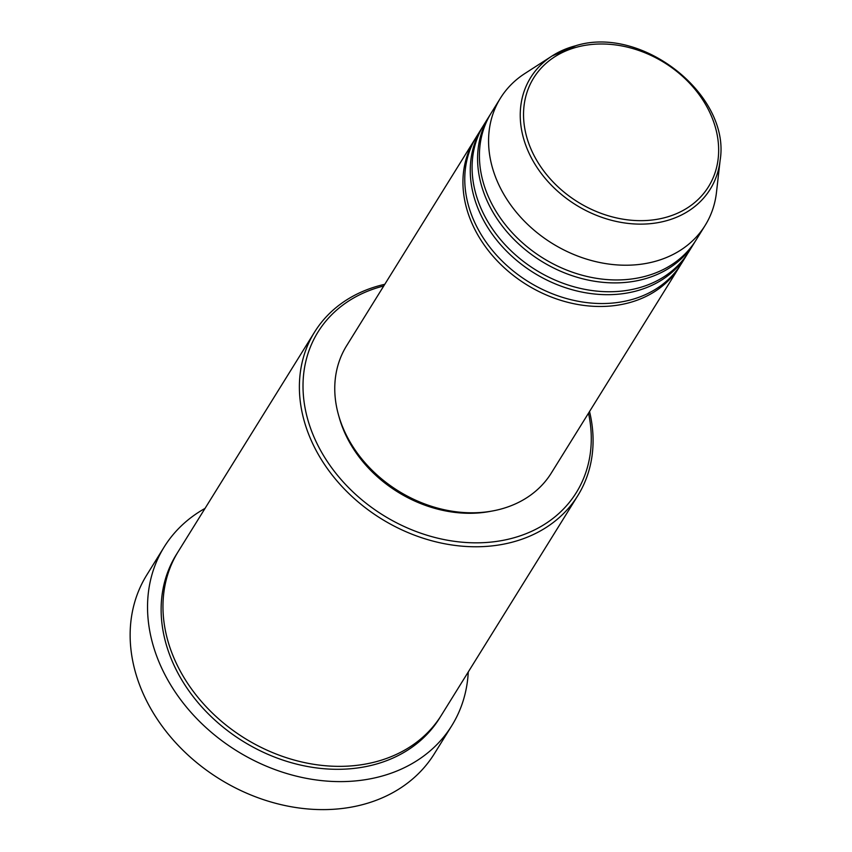 <?xml version="1.0" encoding="UTF-8"?>
<svg xmlns="http://www.w3.org/2000/svg" width="852" height="852" viewBox="0 0 852 852"><rect width="100%" height="100%" fill="white"/><g stroke="black" fill="none" stroke-linecap="round" stroke-linejoin="round"><path stroke-width="1.28" d="M680.428 265.185A120.526 95.999 -148.1 0 1 679.523 266.665A120.526 95.999 -148.1 0 1 627.892 303.067A120.526 95.999 -148.1 0 1 496.407 259.988A120.526 95.999 -148.1 0 1 474.777 139.462A120.526 95.999 -148.1 0 1 475.704 137.992M687.745 253.385A120.526 95.999 -148.1 0 1 686.85 254.876L681.355 263.715A120.526 95.999 -148.1 0 1 629.713 300.128A120.526 95.999 -148.1 0 1 498.239 257.038A120.526 95.999 -148.1 0 1 476.609 136.512L482.094 127.672A120.526 95.999 -148.1 0 1 483.031 126.203M686.85 254.876A120.526 95.999 -148.1 0 1 635.209 291.277A120.526 95.999 -148.1 0 1 503.734 248.198A120.526 95.999 -148.1 0 1 482.094 127.672M695.072 241.595A120.526 95.999 -148.1 0 1 694.178 243.086L688.682 251.926A120.526 95.999 -148.1 0 1 637.04 288.338A120.526 95.999 -148.1 0 1 505.566 245.248A120.526 95.999 -148.1 0 1 483.925 124.722L489.421 115.883A120.526 95.999 -148.1 0 1 490.358 114.413M694.178 243.086A120.526 95.999 -148.1 0 1 642.536 279.488A120.526 95.999 -148.1 0 1 511.062 236.409A120.526 95.999 -148.1 0 1 489.421 115.883M720.121 160.357A105.712 84.21 -148.1 0 1 664.922 221.137A105.712 84.21 -148.1 0 1 538.038 168.952A105.712 84.21 -148.1 0 1 552.085 55.966L576.133 45.593C642.451 25.123 731.016 95.477 720.121 160.357L716.457 192.52A120.526 95.999 -148.1 0 1 705.158 225.397L696.009 240.136A120.526 95.999 -148.1 0 1 644.368 276.549A120.526 95.999 -148.1 0 1 512.893 233.459A120.526 95.999 -148.1 0 1 491.253 112.933L500.412 98.193A120.526 95.999 -148.1 0 1 524.885 73.506L552.085 55.966A105.712 84.21 -148.1 0 1 575.909 45.699M383.751 285.963A152.093 121.144 31.9 0 0 383.112 286.134A152.093 121.144 31.9 0 0 317.998 445.553A152.093 121.144 31.9 0 0 511.168 538.528A152.093 121.144 31.9 0 0 588.508 413.167M589.541 411.505A154.957 123.433 -148.1 0 1 577.848 495.576A154.957 123.433 -148.1 0 1 511.456 542.383A154.957 123.433 -148.1 0 1 342.419 486.993A154.957 123.433 -148.1 0 1 314.601 332.035A154.957 123.433 -148.1 0 1 380.993 285.218A154.957 123.433 -148.1 0 1 384.784 284.302M164.159 546.995L146.768 574.993A169.303 134.861 31.9 0 0 177.163 744.307A169.303 134.861 31.9 0 0 361.855 804.821A169.303 134.861 31.9 0 0 434.392 753.679L451.784 725.68A169.303 134.861 -148.1 0 1 379.247 776.822A169.303 134.861 -148.1 0 1 194.554 716.298A169.303 134.861 -148.1 0 1 164.159 546.995A169.303 134.861 -148.1 0 1 205.023 508.41M577.848 495.576L441.432 715.158A154.957 123.433 -148.1 0 1 375.04 761.976A154.957 123.433 -148.1 0 1 206.003 706.574A154.957 123.433 -148.1 0 1 178.185 551.617L314.601 332.035M679.523 266.665L551.351 472.988A120.526 95.999 -148.1 0 1 499.709 509.389A120.526 95.999 -148.1 0 1 368.234 466.31A120.526 95.999 -148.1 0 1 346.594 345.784L474.777 139.462M491.178 511.211A117.651 93.72 -148.1 0 1 338.99 416.66M705.158 225.397A120.526 95.999 -148.1 0 1 653.527 261.809A120.526 95.999 -148.1 0 1 522.042 218.719A120.526 95.999 -148.1 0 1 500.412 98.193M468.27 671.962A169.303 134.861 -148.1 0 1 451.784 725.68M577.762 46.903A102.943 81.994 31.9 0 0 533.682 154.808A102.943 81.994 31.9 0 0 664.432 217.75A102.943 81.994 31.9 0 0 708.502 109.833A102.943 81.994 31.9 0 0 577.762 46.903M440.505 716.628A154.957 123.433 -148.1 0 1 373.208 764.915A154.957 123.433 -148.1 0 1 203.436 708.747A154.957 123.433 -148.1 0 1 177.28 553.097"/></g></svg>
